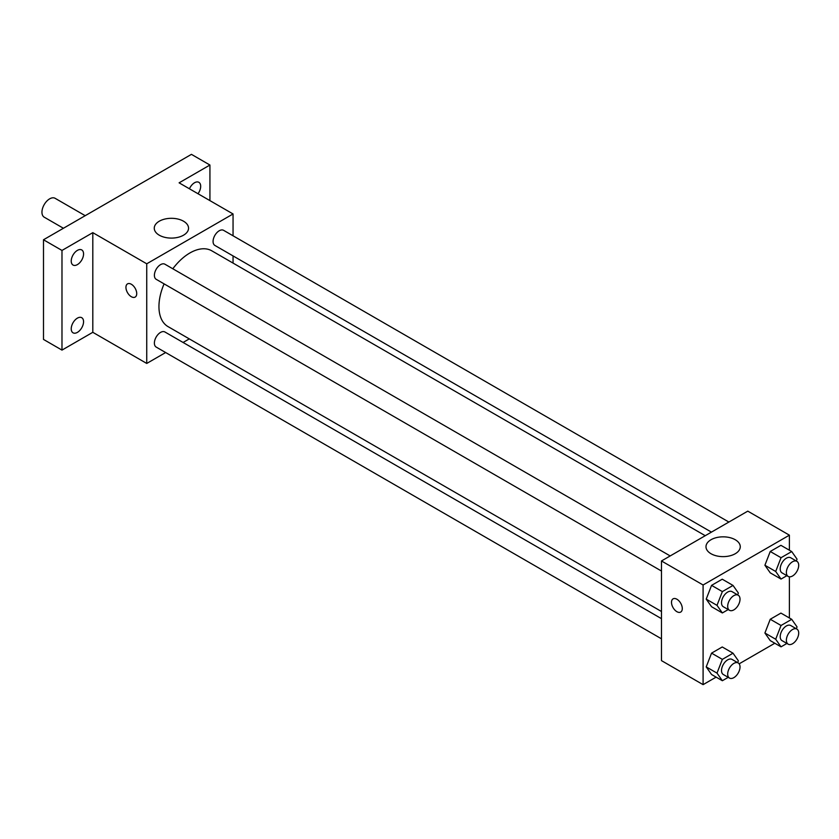 <?xml version="1.0" encoding="UTF-8"?>
<svg xmlns="http://www.w3.org/2000/svg" width="839" height="839" viewBox="0 0 839 839"><rect width="100%" height="100%" fill="white"/><g stroke="black" fill="none" stroke-linecap="round" stroke-linejoin="round"><path stroke-width="1.26" d="M85.211 215.686L55.101 198.298A10.897 6.293 120 0 0 46.711 201.224A10.897 6.293 120 0 0 41.95 212.183A10.897 6.293 120 0 0 44.205 217.175L63.418 228.26M165.65 352.537L146.741 363.444L92.804 332.307L61.981 350.104L43.492 339.417L43.492 239.765L191.439 154.355L209.928 165.031L209.928 200.615M189.289 338.883L183.08 342.469M77.398 332.38A8.715 5.034 -60 0 1 73.035 332.81A8.715 5.034 -60 0 1 71.703 325.826A8.715 5.034 -60 0 1 77.398 318.138A8.715 5.034 -60 0 1 81.75 317.708A8.715 5.034 -60 0 1 83.092 324.693A8.715 5.034 -60 0 1 77.398 332.38M77.398 264.61A8.715 5.034 -60 0 1 73.035 265.04A8.715 5.034 -60 0 1 71.703 258.055A8.715 5.034 -60 0 1 77.398 250.379A8.715 5.034 -60 0 1 81.75 249.938A8.715 5.034 -60 0 1 83.092 256.933A8.715 5.034 -60 0 1 77.398 264.61M92.804 332.307L92.804 232.655L61.981 250.442L43.492 239.765M61.981 350.104L61.981 250.442M146.741 363.444L146.741 263.792L92.804 232.655M146.741 263.792L233.053 213.966L179.106 182.829L209.928 165.031M159.284 235.203A17.147 9.9 180 0 1 154.261 228.198A17.147 9.9 180 0 1 171.408 218.308A17.147 9.9 180 0 1 188.544 228.198A17.147 9.9 180 0 1 177.962 237.343A17.147 9.9 180 0 1 159.284 235.203M189.436 188.785A8.715 5.034 -60 0 1 194.522 182.755A8.715 5.034 -60 0 1 198.885 182.325A8.715 5.034 -60 0 1 198.004 193.736M164.098 283.876A43.764 25.264 120 0 0 158.949 306.571A43.764 25.264 120 0 0 168.02 326.602L661.478 611.505M705.242 535.702L211.774 250.809A43.764 25.264 120 0 0 172.813 268.774M233.053 213.966L233.053 235.79M233.053 255.916L233.053 263.089M728.881 522.057L223.604 230.337A8.715 5.034 120 0 0 216.882 232.665A8.715 5.034 120 0 0 213.075 241.443A8.715 5.034 120 0 0 214.878 245.428L711.451 532.125M661.478 618.668L164.916 331.982A8.715 5.034 120 0 0 158.193 334.31A8.715 5.034 120 0 0 154.386 343.088A8.715 5.034 120 0 0 156.201 347.084L661.478 638.804M661.478 571.034L156.201 279.314A8.715 5.034 -60 0 1 156.201 269.246A8.715 5.034 -60 0 1 164.916 264.212L670.193 555.942M136.726 293.598A7.624 4.405 60 0 1 135.152 297.09A7.624 4.405 60 0 1 127.518 292.685A7.624 4.405 60 0 1 127.518 283.876A7.624 4.405 60 0 1 133.401 285.921A7.624 4.405 60 0 1 136.726 293.598M135.152 297.09A7.624 4.405 60 0 1 127.528 292.685A7.624 4.405 60 0 1 127.528 283.876M716.118 677.125L703.092 684.645L661.478 660.629L661.478 560.966L747.78 511.14L789.394 535.167L789.394 550.216M774.806 643.24L739.159 663.827M770.244 572.848L764.906 565.245L770.244 551.485L780.92 545.329L770.244 551.485L764.906 565.245L770.244 572.848L781.036 579.067L775.697 571.474L781.036 557.715L791.712 551.559L797.05 559.152L796.337 560.997M711.556 674.493L706.218 666.9L711.556 653.141L722.243 646.974L711.556 653.141L706.218 666.9L711.556 674.493L722.348 680.723L717.009 673.119L722.348 659.37L733.024 653.203L738.362 660.796L737.649 662.642M789.394 576.812L789.394 617.976M703.092 684.645L703.092 584.993L789.394 535.167M770.244 640.608L764.906 633.015L770.244 619.255L780.92 613.089L770.244 619.255L764.906 633.015L770.244 640.608L781.036 646.838L775.697 639.245L781.036 625.485L791.712 619.318L797.05 626.911L796.337 628.757M711.556 606.723L706.218 599.13L711.556 585.37L722.243 579.204L711.556 585.37L706.218 599.13L711.556 606.723L722.348 612.952L717.009 605.359L722.348 591.6L733.024 585.433L738.362 593.026L737.649 594.882M703.092 584.993L661.478 560.966M711 553.73A17.147 9.9 180 0 1 705.987 546.734A17.147 9.9 180 0 1 723.124 536.834A17.147 9.9 180 0 1 740.271 546.734A17.147 9.9 180 0 1 729.689 555.879A17.147 9.9 180 0 1 711 553.73M682.285 608.569A7.624 4.405 60 0 1 680.702 612.061A7.624 4.405 60 0 1 673.077 607.656A7.624 4.405 60 0 1 673.077 598.857A7.624 4.405 60 0 1 678.961 600.892A7.624 4.405 60 0 1 682.285 608.569M680.712 612.061A7.624 4.405 60 0 1 673.077 607.656A7.624 4.405 60 0 1 673.077 598.847M728.221 609.565L722.348 612.952M738.215 595.208L732.048 591.642A8.715 5.034 120 0 0 725.326 593.981A8.715 5.034 120 0 0 721.519 602.759A8.715 5.034 120 0 0 723.323 606.744L729.49 610.299A8.715 5.034 120 0 0 738.215 605.276A8.715 5.034 120 0 0 738.215 595.208A8.715 5.034 120 0 0 731.493 597.536A8.715 5.034 120 0 0 727.686 606.314A8.715 5.034 120 0 0 729.49 610.299M717.009 605.359L706.218 599.13M722.348 591.6L711.556 585.37M733.024 585.433L722.243 579.204M786.898 575.68L781.036 579.067M796.893 561.322L790.737 557.767A8.715 5.034 120 0 0 784.014 560.095A8.715 5.034 120 0 0 780.207 568.873A8.715 5.034 120 0 0 782.011 572.859L788.178 576.424A8.715 5.034 120 0 0 796.893 571.39A8.715 5.034 120 0 0 796.893 561.322A8.715 5.034 120 0 0 790.181 563.661A8.715 5.034 120 0 0 786.374 572.429A8.715 5.034 120 0 0 788.178 576.424M775.697 571.474L764.906 565.245M781.036 557.715L770.244 551.485M791.712 551.559L780.92 545.329M728.221 677.335L722.348 680.723M738.215 662.967L732.048 659.412A8.715 5.034 120 0 0 725.326 661.751A8.715 5.034 120 0 0 721.519 670.518A8.715 5.034 120 0 0 723.323 674.514L729.49 678.069A8.715 5.034 120 0 0 738.215 673.035A8.715 5.034 120 0 0 738.215 662.967A8.715 5.034 120 0 0 731.493 665.306A8.715 5.034 120 0 0 727.686 674.074A8.715 5.034 120 0 0 729.49 678.069M717.009 673.119L706.218 666.9M722.348 659.37L711.556 653.141M733.024 653.203L722.243 646.974M786.898 643.45L781.036 646.838M796.893 629.082L790.737 625.527A8.715 5.034 120 0 0 784.014 627.866A8.715 5.034 120 0 0 780.207 636.633A8.715 5.034 120 0 0 782.011 640.629L788.178 644.184A8.715 5.034 120 0 0 796.893 639.15A8.715 5.034 120 0 0 796.893 629.082A8.715 5.034 120 0 0 790.181 631.421A8.715 5.034 120 0 0 786.374 640.199A8.715 5.034 120 0 0 788.178 644.184M775.697 639.245L764.906 633.015M781.036 625.485L770.244 619.255M791.712 619.318L780.92 613.089"/></g></svg>
